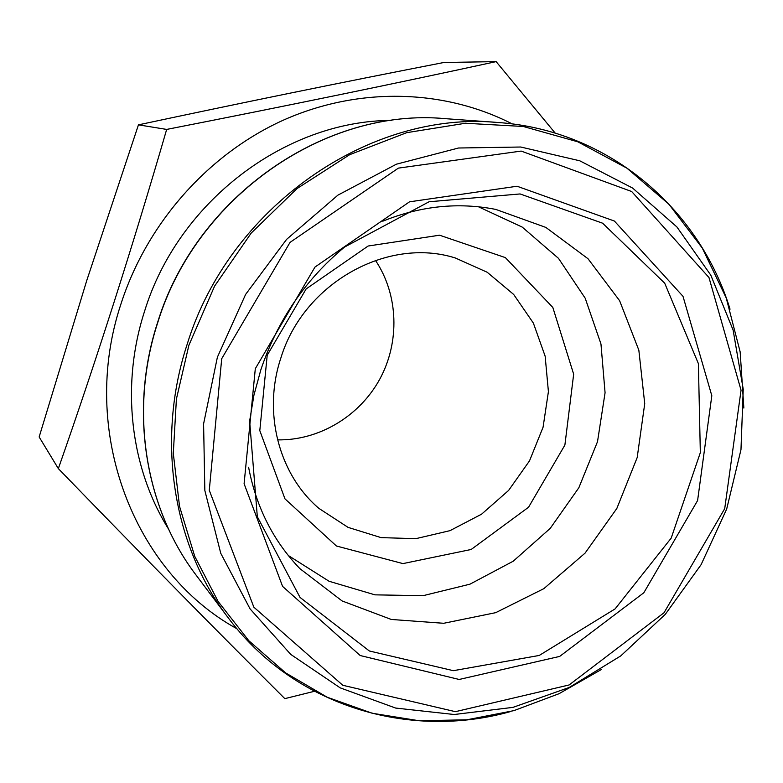 <?xml version="1.0" encoding="UTF-8"?>
<svg xmlns="http://www.w3.org/2000/svg" width="783" height="783" viewBox="0 0 783 783"><rect width="100%" height="100%" fill="white"/><g stroke="black" fill="none" stroke-linecap="round" stroke-linejoin="round"><path stroke-width="1.17" d="M166.671 129.42L138.454 124.849C241.301 102.876 343.101 82.098 443.863 62.493L496.128 61.622C396.864 83.223 287.048 105.822 166.671 129.42C132.699 246.469 96.593 359.534 58.343 468.616C141.948 554.893 217.439 631.568 284.816 698.642L314.345 691.311M555.225 133.139L496.128 61.622M138.454 124.849L86.747 280.549L39.15 436.973L58.343 468.616M267.209 355.237L306.153 288.917L368.137 246.019L439.547 235.203L505.358 257.607L552.827 307.455L573.665 374.205L564.886 445.077L528.554 507.237L471.19 549.47L402.942 563.603L336.436 546.005L284.953 498.84L259.799 430.621L267.209 355.237M280.95 357.733C262.53 412.475 278.856 474.371 318.906 508.382L348.034 527.36L381.067 537.618L415.793 538.675L450 530.649L481.565 514.196L508.607 490.432L529.523 460.844L543.069 427.234L548.413 391.627L545.144 356.177L533.37 323.085L513.677 294.457L487.173 272.239L455.442 258.028C387.859 236.378 303.755 282.996 280.95 357.733M236.946 628.759C133.776 572.167 78.613 431.051 120.954 303.98C147.145 222.578 209.032 153.36 284.376 119.701C359.935 86.384 444.901 89.36 512.268 123.939M382.76 221.207C420.51 205.958 458.202 202.034 495.825 209.423L545.839 227.413L588.004 258.723L619.617 300.711L638.84 350.177L644.732 403.646L637.186 457.556L616.838 508.461L585.058 553.131L543.823 588.669L495.688 612.668L443.687 623.288L391.265 619.451L342.112 600.952L299.909 568.654C273.316 541.024 256.217 507.208 248.593 467.216M478.482 206.781L522.222 227.099L558.485 258.341L585.195 298.206L600.962 343.972L605.073 392.763L597.517 441.641L578.852 487.74L550.204 528.398L513.208 561.215L469.957 584.177L422.937 595.716L374.969 594.845L329.066 581.27L288.291 555.499M375.449 260.357C398.537 294.78 399.976 342.034 379.775 379.168C359.495 416.262 318.984 440.633 277.544 439.87M168.59 529.161C130.33 467.794 120.445 385.549 144.601 311.154C178.27 201.427 285.648 120.699 391.52 120.406M497.724 122.481L445.233 118.654C325.982 107.379 196.288 196.151 157.696 322.723C128.911 410.772 145.158 508.421 196.21 575.27L227.853 617.327C173.082 545.653 155.729 440.017 187.137 344.383C229.253 206.878 369.85 110.276 497.724 122.481C608 129.929 699.17 208.317 730.05 309.187M743.85 408.06L740.17 351.959L726.232 297.961L702.273 248.045L668.858 204.157L626.929 168.179L577.834 141.811L523.308 126.484L465.454 123.254L406.7 132.67L349.658 154.691L296.972 188.615L251.206 233.08L214.591 286.118L188.889 345.254L176.41 399.027L173.297 453.357L179.532 506.356L194.713 556.273L218.144 601.51L248.837 640.739L285.629 672.9L327.216 697.232L372.209 713.254L419.218 720.761L466.893 719.802L513.902 710.631L559.052 693.699L601.217 669.602M726.683 509.038L701.088 564.69L665.296 614.352L620.772 655.89L569.29 687.425L512.963 707.372L454.209 714.507L395.669 708.067L340.204 687.865L290.718 654.392L250.061 608.861L220.757 553.307L204.843 490.501L203.59 423.848L217.39 357.185L245.608 294.437L286.617 239.353L337.923 195.133L396.384 164.195L458.515 148.007L520.764 147.018L579.772 160.799L632.625 188.067L676.904 226.953L710.807 275.166L733.133 330.142L743.233 389.229L740.972 449.726L726.683 509.038M255.307 368.695L314.981 267.062L409.519 201.818L517.054 186.237L614.401 221.051L683.001 296.326L711.816 395.709L697.594 500.562L643.832 592.751L559.688 656.408L459.171 679.468L360.2 655.537L282.575 586.379L244.1 483.737L255.307 368.695M221.716 358.683L209.276 490.295L253.849 607.187L342.797 685.282L455.393 711.669L569.124 684.959L664.033 612.746L724.715 508.647L741.051 390.208L708.967 277.515L631.675 191.522L521.175 151.08L398.381 168.12L290.053 242.368L221.716 358.683M260.837 369.791L253.927 395.209L249.64 421.019L257.323 516.711L300.036 597.429L369.351 650.986L453.357 670.679L539.233 655.449L615.105 608.89L671.197 538.107L700.335 452.623L698.387 363.615L664.698 283.182L602.646 223.214L520.088 193.949L429.094 201.75L344.481 247.105C305.223 279.795 277.339 320.687 260.847 369.801L253.927 395.219L249.64 421.019M196.21 575.27C145.041 508.255 128.813 410.566 157.569 322.576C196.122 196.142 325.689 107.398 445.233 118.654M510.614 711.551C409.098 740.209 293.821 706.002 227.853 617.327"/></g></svg>
